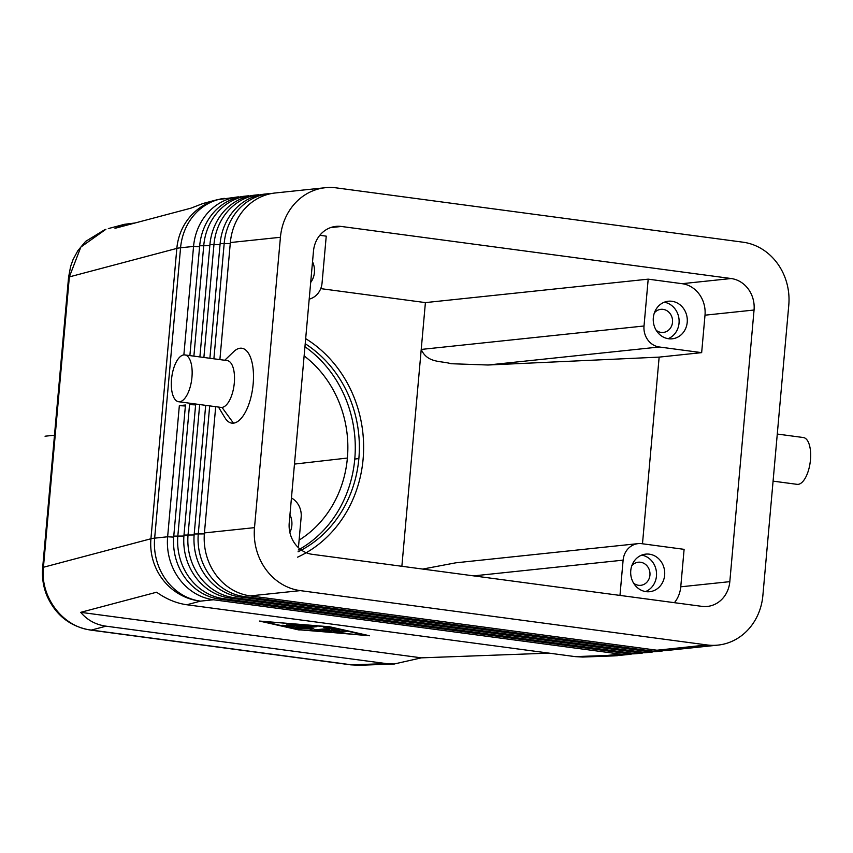 <?xml version="1.0" encoding="UTF-8"?>
<svg xmlns="http://www.w3.org/2000/svg" width="853" height="853" viewBox="0 0 853 853"><rect width="100%" height="100%" fill="white"/><g stroke="black" fill="none" stroke-linecap="round" stroke-linejoin="round"><path stroke-width="1.28" d="M298.23 550.004A117.021 105.356 84 0 0 354.773 459.031A117.021 105.356 84 0 0 304.947 346.723M304.126 355.882A108.779 97.935 -96 0 1 347.384 458.05A108.779 97.935 -96 0 1 299.104 540.12M549.076 653.142L421.403 657.844L394.225 663.986L386.217 663.591L351.852 664.86A23.607 10.044 97.6 0 1 350.85 664.85A23.607 10.044 97.6 0 1 350.818 664.85L90.322 630.058M350.85 664.85L359.508 665.265L351.852 664.86L91.356 630.068C63.143 627.35 40.016 597.335 43.428 567.266A23.607 2.186 -174.9 0 0 42.65 567.735A23.607 2.186 -174.9 0 0 42.661 567.81M91.356 630.068L106.049 626.177C95.685 624.705 87.241 620.088 80.704 612.337L156.6 592.217C166.356 599.115 176.432 603.295 186.828 604.756L200.476 601.141A56.671 54.667 -104.9 0 1 150.928 538.765L43.428 567.266L69.349 276.905L176.838 248.404A56.671 54.667 -104.9 0 1 214.316 200.551M203.014 203.483L190.869 208.185L114.984 228.316L124.431 224.318L135.158 222.964M105.9 229.297L80.832 247.071L69.349 276.905M614.192 655.882A56.671 45.508 -92.1 0 1 607.165 655.456L575.231 656.629L582.727 657.045M209.689 405.889L198.301 533.551A56.671 51.02 84 0 0 244.118 596.546L650.807 650.86A56.671 51.02 84 0 0 662.93 650.882M219.893 359.603L230.342 242.551L280.424 237.283A56.671 51.02 -96 0 1 324.151 187.852A56.671 51.02 -96 0 1 336.274 187.873L742.963 242.188A56.671 51.02 -96 0 1 788.78 305.182L762.87 595.543A56.671 51.02 -96 0 1 719.143 644.964A56.671 51.02 -96 0 1 707.02 644.953L656.938 650.221L250.249 595.895A56.671 51.02 -96 0 1 204.432 532.912L215.692 406.689M717.959 645.103L667.888 650.37A56.671 51.02 -96 0 1 656.938 650.221M250.249 595.895L300.331 590.628A56.671 51.02 -96 0 1 254.503 527.644L204.432 532.912M641.317 653.174L637.223 653.601A56.671 51.02 -96 0 1 626.283 653.441L219.594 599.126A56.671 51.02 -96 0 1 173.767 536.132L185.474 405.004L179.343 405.655L167.636 536.782A56.671 51.02 84 0 0 213.453 599.766L620.152 654.091A56.671 51.02 84 0 0 631.092 654.24L614.32 655.882M199.687 404.546L188.076 534.628A56.671 51.02 84 0 0 233.893 597.622L640.592 651.937A56.671 51.02 84 0 0 652.716 651.959M661.757 651.02L657.663 651.447A56.671 51.02 -96 0 1 646.723 651.297L240.034 596.972A56.671 51.02 -96 0 1 194.207 533.989L205.69 405.356M195.326 403.97L189.558 404.578L177.861 535.705A56.671 51.02 84 0 0 223.678 598.699L630.367 653.014A56.671 51.02 84 0 0 642.49 653.035M651.532 652.097L647.448 652.524A56.671 51.02 -96 0 1 636.498 652.364L229.809 598.049A56.671 51.02 -96 0 1 183.992 535.066L195.689 404.013M267.938 193.77A56.671 51.02 84 0 0 224.211 243.19L213.89 358.804M230.342 242.551A56.671 51.02 -96 0 1 275.252 192.981L325.324 187.713M189.878 355.594L199.687 245.771A56.671 51.02 -96 0 1 244.587 196.211L248.681 195.774A56.671 51.02 84 0 0 203.771 245.344L193.887 356.138M203.281 203.409L216.886 199.805L238.456 196.851A56.671 51.02 84 0 0 193.556 246.421L183.864 354.912M199.89 356.938L209.902 244.704A56.671 51.02 -96 0 1 254.812 195.134L258.896 194.708A56.671 51.02 84 0 0 213.986 244.267L203.888 357.471M209.891 358.271L220.127 243.627A56.671 51.02 -96 0 1 265.027 194.057L269.121 193.631M291.449 497.981A18.894 17.007 -96 0 1 301.162 517.153L298.433 547.669M319.811 235.3L326.241 236.153L322.061 282.993A18.894 17.007 -96 0 1 309.468 299.072M473.703 575.871L623.116 560.154A18.894 17.007 -96 0 1 637.703 543.681A18.894 17.007 -96 0 1 641.733 543.681L684.106 549.343L680.758 586.811A28.33 25.505 84 0 1 674.424 602.687M638.087 543.628L455.833 562.809L422.715 569.068M642.48 543.787L659.145 357.119L488.012 365.009L451.098 363.719C441.065 360.67 427.438 363.346 421.222 349.431L401.87 566.285M488.012 365.009L659.294 346.99A18.894 17.007 -96 0 1 644.015 325.995L421.222 349.431L425.402 302.602L320.728 288.623M299.2 630.026L259.44 621.059L329.844 626.795L369.594 635.773L299.232 629.642M312.529 261.775A18.894 17.007 -96 0 1 314.416 272.491A18.894 17.007 -96 0 1 310.684 282.45M305.673 338.641A121.734 109.6 -96 0 1 363.101 459.17A121.734 109.6 84 0 1 297.59 557.169M298.07 551.774A117.021 105.356 84 0 0 358.857 458.605A117.021 105.356 84 0 0 305.214 343.727M225.373 418.471A37.777 16.068 -82.4 0 0 233.455 423.152A37.777 16.068 97.6 0 0 253.16 383.967A37.777 16.068 97.6 0 0 240.151 348.216A37.777 16.068 -82.4 0 0 233.104 352.268M220.788 407.361A23.607 10.044 -82.4 0 0 222.004 407.403A23.607 10.044 -82.4 0 0 234.202 384.01A23.607 10.044 -82.4 0 0 227.122 360.574M179.642 401.752A23.607 10.044 -82.4 0 0 191.84 378.337A23.607 10.044 -82.4 0 0 184.749 354.912A23.607 10.044 -82.4 0 0 183.821 354.912A23.607 10.044 -82.4 0 0 171.634 378.21A23.607 10.044 -82.4 0 0 178.608 401.731A23.607 10.044 -82.4 0 0 179.642 401.752M796.937 484.312A23.607 10.044 -82.4 0 0 798.152 484.355A23.607 10.044 -82.4 0 0 810.35 460.961A23.607 10.044 -82.4 0 0 803.27 437.525M645.529 591.577A18.894 17.007 84 0 0 656.469 576.042A18.894 17.007 84 0 0 641.701 555.122M633.651 583.228A11.611 10.449 84 0 0 641.019 585.286A11.611 10.449 84 0 0 649.943 575.167A11.611 10.449 84 0 0 638.694 562.191A11.611 10.449 84 0 0 631.817 565.752M668.102 338.673A18.894 17.007 84 0 0 679.041 323.148A18.894 17.007 84 0 0 664.263 302.218M656.224 330.335A11.611 10.449 84 0 0 663.591 332.393A11.611 10.449 84 0 0 672.516 322.274A11.611 10.449 84 0 0 661.267 309.298A11.611 10.449 84 0 0 654.379 312.848M659.294 346.99L701.656 352.641L705.005 315.183A28.33 25.505 84 0 0 682.091 283.686L648.195 279.155L644.015 325.995M687.219 322.285A18.894 17.007 -96 0 1 672.249 338.801A18.894 17.007 -96 0 1 653.323 317.753A18.894 17.007 -96 0 1 668.251 301.237A18.894 17.007 -96 0 1 687.219 322.285M659.145 357.119L701.656 352.641M623.116 560.154L619.971 595.415M289.956 514.668A18.894 17.007 -96 0 1 291.854 525.384A18.894 17.007 -96 0 1 289.871 532.475M289.231 522.804L313.477 251.177A28.33 25.505 -96 0 1 335.933 226.386A28.33 25.505 -96 0 1 341.403 226.471L731.149 278.526A28.33 25.505 -96 0 1 754.052 310.023L729.816 581.65A28.33 25.505 -96 0 1 707.361 606.43A28.33 25.505 -96 0 1 701.891 606.355L312.145 554.301A28.33 25.505 -96 0 1 289.231 522.804M648.195 279.155L425.402 302.602M664.647 575.178A18.894 17.007 -96 0 1 649.677 591.705A18.894 17.007 -96 0 1 630.762 570.657A18.894 17.007 -96 0 1 645.678 554.13A18.894 17.007 -96 0 1 664.647 575.178M312.582 628.554L313.126 628.65M339.942 630.292L327.221 631.625L322.754 631.135L335.122 629.781L323.244 627.04L339.963 630.1M312.987 628.576L315.237 629.855L324.918 628.832L329.397 629.333L316.388 630.74L311.963 630.303L309.564 628.938L294.978 627.989L312.646 626.081L316.889 626.646L302.527 628.16L312.987 628.576M263.684 621.624L300.373 629.898L365.361 635.197L328.661 626.923L263.705 621.4M306.056 625.761L293.336 627.104L282.748 625.228L290.862 626.347L294.434 625.974L286.747 624.812L300.053 625.388L292.931 624.364L306.067 625.58M341.872 631.103L346.105 631.668L338.012 632.521L333.544 632.02L341.872 631.103M280.424 237.283L254.503 527.644M302.527 628.16L302.612 627.136M335.122 629.781L335.186 629.024M386.217 663.591L106.049 626.177M185.389 405.985L179.343 405.655M186.828 604.756L575.231 656.629M421.403 657.844L80.704 612.337M195.604 404.908L189.558 404.578M300.331 590.628L707.02 644.953M173.692 537.123L167.636 536.782L154.66 538.147A56.671 5.257 -174.9 0 0 150.928 538.765L176.838 248.404A56.671 5.257 5.1 0 1 180.569 247.786L193.556 246.421L199.591 246.762M213.453 599.766L200.476 601.141A56.671 51.02 84 0 1 154.66 538.147L180.569 247.786A56.671 51.02 84 0 1 224.296 198.354M204.347 533.893L194.207 533.989M194.132 534.97L183.992 535.066M650.807 650.86L646.723 651.297M240.034 596.972L244.118 596.546M183.907 536.047L173.767 536.132M640.592 651.937L636.498 652.364M229.809 598.049L233.893 597.622M620.152 654.091L607.165 655.456A56.671 51.02 84 0 0 617.913 655.626M630.367 653.014L626.283 653.441M219.594 599.126L223.678 598.699M230.257 243.531L220.127 243.627M199.687 245.771L209.817 245.685M209.902 244.704L220.031 244.608M45.038 436.214L54.475 435.211M222.004 407.403L233.455 423.152M358.857 458.605L354.773 459.031M754.052 310.023L705.005 315.183M729.816 581.65L680.758 586.811M341.403 226.471L330.591 227.602M731.149 278.526L682.091 283.686M327.221 631.625L327.317 630.602M298.411 628.49L298.497 627.573M311.963 630.303L312.123 628.544M316.388 630.74L316.484 629.727M293.336 627.104L293.421 626.081M289.274 626.774L289.338 626.006M338.012 632.521L338.097 631.497M347.384 458.05L294.477 464.085M90.354 630.058C69.946 626.529 55.445 615.013 46.83 595.511C43.236 586.597 41.85 577.332 42.661 567.735L68.56 277.374L70.628 266.381L73.091 259.483L77.826 250.729L85.609 241.41L104.791 229.67M124.378 224.328L108.331 228.583M614.277 655.882L582.94 657.034M394.758 663.975L359.539 665.265M233.733 351.628L224.734 360.254M224.904 417.746L218.485 407.062M773.074 481.135L797.118 484.344M227.218 360.584L184.856 354.933M178.608 401.731L220.97 407.393M803.366 437.536L777.286 434.049"/></g></svg>
